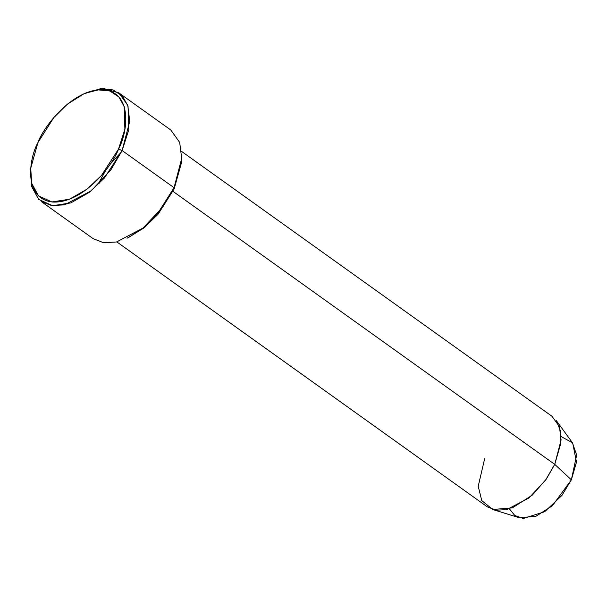 <?xml version="1.0" encoding="UTF-8"?>
<svg xmlns="http://www.w3.org/2000/svg" width="607" height="607" viewBox="0 0 607 607"><rect width="100%" height="100%" fill="white"/><g stroke="black" fill="none" stroke-linecap="round" stroke-linejoin="round"><path stroke-width="0.91" d="M85.026 93.296L103.698 88.516L118.889 92.894L127.758 105.292L129.754 121.301L122.121 150.544L118.517 149.072L101.521 175.423L87.036 189.149L69.418 199.24L51.876 201.956L38.514 195.871L31.663 183.276L30.737 168.207L37.884 142.683C28.81 158.981 23.233 198.906 52.726 202.032C82.909 203.633 112.682 165.628 118.517 149.072C127.584 132.774 133.161 92.856 103.668 89.722C73.485 88.121 43.712 126.127 37.884 142.683L53.871 117.5L67.369 104.184L83.986 93.751L97.674 89.844L109.867 90.982L118.942 97.006L124.192 106.551L124.883 129.215L118.517 149.072L122.121 150.544L128.767 129.815L128.047 106.172L122.568 96.21L113.099 89.927L100.375 88.728L83.986 93.751M181.394 162.213L174.163 188.868L181.303 163.344L181.516 161.045L174.057 187.684L174.163 188.868L157.828 214.461L143.988 227.921L127.015 238.255M561.126 436.577L572.431 442.753L576.65 455.06L571.362 479.834L554.737 464.363L571.362 479.834L576.483 462.079L572.697 443.102L556.323 420.598L560.602 431.258L560.838 443.209L554.737 464.363L172.616 191.106L554.737 464.363L561.096 439.992L559.434 426.66L552.044 416.326L181.554 151.386M99.723 183.086L98.789 182.897L105.982 169.945M30.737 168.207L31.496 186.235L38.651 199.369L52.581 205.72L70.89 202.89L89.275 192.351L104.389 178.041L122.121 150.544L110.906 169.808L91.171 190.864L64.585 204.832L51.678 205.606L41.215 201.516L93.152 238.657L103.622 242.747L116.521 241.973L143.108 228.004L162.843 206.949L174.057 187.684L122.121 150.544L174.057 187.684L181.69 158.442L179.695 142.44L170.833 130.035L118.889 92.894M121.476 151.932L109.958 164.391M116.825 241.905L487.315 506.845L496.033 510.252L506.792 509.607L528.947 497.968L545.389 480.418L554.737 464.363L546.399 478.991L532.149 495.236L512.407 507.847L492.74 509.516L519.326 517.725L535.837 516.329L552.4 505.737L571.362 479.834L561.945 495.411L544.722 511.686L523.355 518.484L514.812 515.51L509.417 508.894M492.74 509.516L481.768 500.608L478.217 486.306L484.621 458.801M128.054 237.807L144.678 227.375L158.169 214.051L174.163 188.868L174.057 187.684L157.372 213.96L143.29 227.86L128.054 237.807"/></g></svg>
